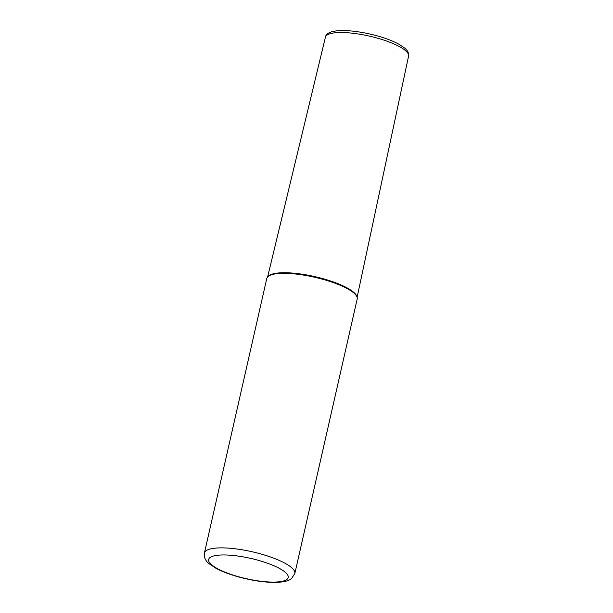 <?xml version="1.0" encoding="UTF-8"?>
<svg xmlns="http://www.w3.org/2000/svg" width="613" height="613" viewBox="0 0 613 613"><rect width="100%" height="100%" fill="white"/><g stroke="black" fill="none" stroke-linecap="round" stroke-linejoin="round"><path stroke-width="0.92" d="M326.737 280.447A46.358 11.793 12.8 0 1 357.072 297.144A46.358 11.793 12.8 0 1 357.195 299.014L294.822 573.546A46.358 11.793 12.8 0 0 264.364 554.987A46.358 11.793 12.8 0 0 204.42 553.01L266.793 278.471A46.358 11.793 12.8 0 1 267.712 276.846A46.358 11.793 12.8 0 1 326.737 280.447M267.712 276.846L268.325 276.21A45.891 11.67 12.8 0 1 326.76 279.773A45.891 11.67 12.8 0 1 356.789 296.301L357.072 297.144M235.461 575.822A40.795 10.375 -167.2 0 0 286.102 579.959A40.795 10.375 -167.2 0 0 261.406 561.224A40.795 10.375 -167.2 0 0 210.757 557.087A40.795 10.375 -167.2 0 0 235.461 575.822M408.58 56.105C409.047 53.27 407.737 50.572 404.626 48.036L399.063 44.305C394.09 41.561 387.883 39.056 380.458 36.795C354.942 29.209 326.66 27.654 325.411 37.209A42.649 10.85 12.8 0 1 380.55 39.063A42.649 10.85 12.8 0 1 408.58 56.105L357.111 297.267M204.42 553.01C203.907 557.432 205.562 561.071 209.378 563.929L215.83 568.197C221.078 571.032 227.477 573.599 235.032 575.898C247.767 579.683 259.874 581.837 271.352 582.35C283.604 582.611 288.692 580.871 291.481 578.595L294.822 573.546M325.411 37.209L267.628 276.938"/></g></svg>
